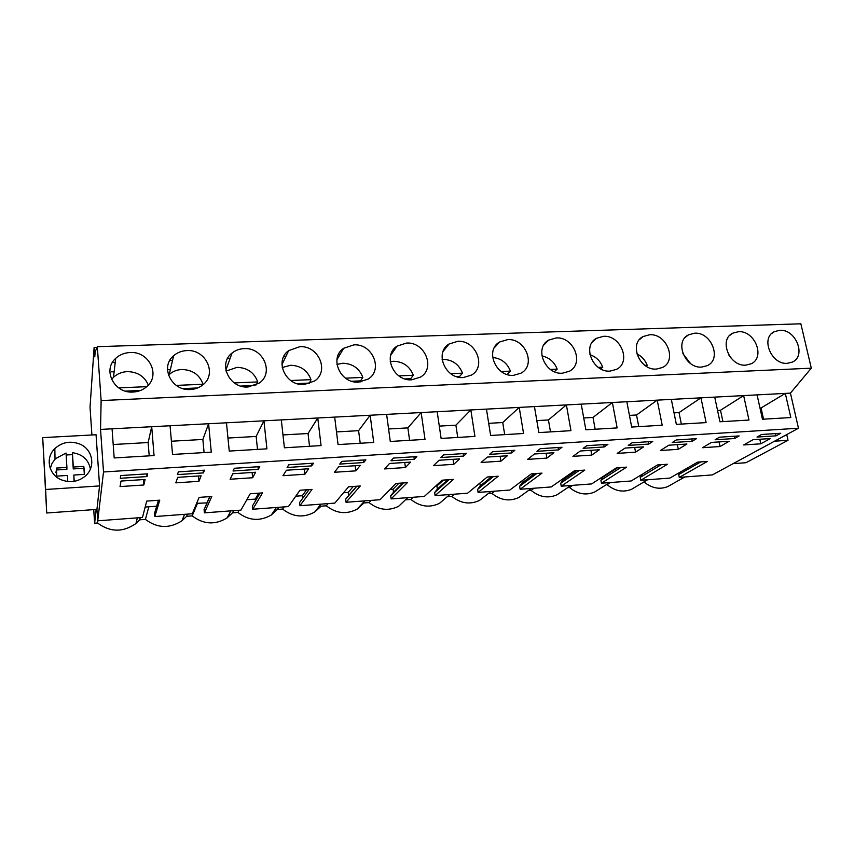 <?xml version="1.0" encoding="UTF-8"?>
<svg xmlns="http://www.w3.org/2000/svg" width="854" height="854" viewBox="0 0 854 854"><rect width="100%" height="100%" fill="white"/><g stroke="black" fill="none" stroke-linecap="round" stroke-linejoin="round"><path stroke-width="1.28" d="M99.566 485.915L45.625 489.491L42.7 437.632L96.064 434.761L99.566 485.915L96.94 509.39L97.719 520.812L103.515 471.974L100.548 429.413L101.124 400.569L97.335 346.681L95.136 351.891L94.783 356.887L94.121 347.418L90.033 407.273L91.912 434.985M93.716 509.614L94.634 523.214L97.548 522.99C110.198 532.33 122.997 532.512 135.957 523.534L139.714 519.819L145.415 519.392C157.36 528.348 169.562 528.797 182.009 520.737L186.62 516.296L192.193 515.88C203.53 524.495 215.176 525.157 227.132 517.876L232.469 512.848L237.914 512.443C248.717 520.748 259.862 521.591 271.348 514.973L277.283 509.475L282.61 509.08C292.943 517.108 303.629 518.1 314.678 512.048L321.104 506.187L326.313 505.792C336.23 513.564 346.5 514.674 357.132 509.133L363.975 502.963L369.067 502.579C378.6 510.116 388.495 511.322 398.743 506.219L407.71 497.668M96.139 509.443L94.634 523.214M733.138 463.647L745.98 462.719L788.018 440.301L786.726 434.601M680.392 472.038L678.695 474.546L679.261 477.386L712.343 474.92L798.469 428.228L790.43 393.128L811.3 368.17L800.86 323.794L97.335 346.681M642.496 474.087L640.222 477.386L640.767 480.268L669.867 478.091L697.665 462.11L707.411 461.427L679.261 477.386M603.18 476.447L600.906 480.29L601.44 483.204L631.17 480.983L657.495 464.96L667.465 464.245L640.767 480.268M562.978 478.752L563.17 479.895L560.715 483.257L561.227 486.204L591.619 483.93L616.407 467.864L626.601 467.138L601.44 483.204M521.869 480.994L522.178 482.884L519.638 486.3L520.118 489.278L551.193 486.951L574.358 470.832L584.798 470.095L561.227 486.204M479.82 483.118L480.258 485.947L477.621 489.395L478.08 492.416L509.859 490.036L531.316 473.885L542.002 473.127L520.118 489.278M435.668 486.086L436.928 485.99L437.376 489.075L434.643 492.577L435.081 495.619L467.586 493.196L487.26 477.002L498.192 476.222L478.08 492.416M390.161 489.374L393.086 489.161L393.502 492.278L390.662 495.822L391.079 498.907L424.342 496.43L442.126 480.194L453.335 479.393L435.081 495.619M343.543 492.737L348.208 492.395L348.603 495.555L345.656 499.142L346.041 502.269L380.094 499.729L395.904 483.46L407.379 482.649L391.079 498.907M309.073 489.598L299.583 502.547L299.946 505.717L334.8 503.113L348.528 486.812L360.292 485.979L346.041 502.269M295.783 496.185L302.273 495.715L302.583 498.458M260.107 493.068L252.41 506.038L252.741 509.24L288.428 506.571L299.978 490.249L312.041 489.395L299.946 505.717M246.827 499.718L255.239 499.11L255.431 500.946M209.913 496.622L204.085 509.603L204.384 512.848L240.945 510.116L250.19 493.772L262.562 492.897L252.741 509.24M196.644 503.337L207.095 502.889M158.428 500.263L154.574 513.265L154.83 516.553L192.299 513.756L199.131 497.38L211.813 496.484L204.384 512.848M145.18 507.052L156.656 506.219M97.719 520.812L142.458 517.471L146.739 501.084L159.762 500.166L154.83 516.553M45.625 489.491L46.714 512.998L96.94 509.39M46.714 512.998L42.7 437.632M103.515 471.974L798.469 428.228M147.657 473.831L146.984 476.564L120.307 478.283L120.766 475.55L147.657 473.831M338.675 466.807L360.292 465.398L355.819 470.853L334.448 472.273L338.675 466.807M258.282 469.358L259.765 466.647L234.338 468.27L233.035 470.992L258.282 469.358L258.004 466.754M255.613 472.241L252.645 477.738L230.11 479.243L232.811 473.735L255.613 472.241M203.401 472.913L177.451 474.589L178.347 471.856L204.49 470.18L203.401 472.913L203.156 470.266M201.117 475.806L198.961 481.314L175.817 482.862L177.685 477.343L201.117 475.806M363.665 462.537L365.886 459.847L341.803 461.384L339.743 464.085L363.665 462.537L363.334 460.007M308.646 468.771L304.91 474.248L282.962 475.71L286.453 470.223L308.646 468.771M459.601 458.897L453.784 464.309L433.48 465.665L439.073 460.242L459.601 458.897M414.286 459.26L390.993 460.765L393.406 458.075L416.848 456.58L414.286 459.26L413.934 456.762M692.21 441.262L696.458 438.657L676.336 439.949L672.194 442.564L692.21 441.262L691.74 438.967M527.601 459.377L534.433 453.997L553.936 452.727L546.912 458.096L527.601 459.377M463.594 456.068L440.899 457.53L443.642 454.862L466.487 453.399L463.594 456.068L463.22 453.602M511.653 452.951L514.845 450.293L492.587 451.723L489.534 454.381L511.653 452.951L511.258 450.528M389.531 463.476L410.593 462.099L405.426 467.533L384.599 468.931L389.531 463.476M481.122 462.484L487.367 457.082L507.361 455.769L500.924 461.16L481.122 462.484M734.643 438.518L739.126 435.924L719.484 437.184L715.108 439.778L734.643 438.518L734.162 436.245M678.3 449.321L660.345 450.517L668.799 445.212L686.915 444.027L678.3 449.321L677.361 444.646M648.741 444.08L628.224 445.404L632.109 442.778L652.744 441.465L648.741 444.08L648.282 441.742M625.107 448.072L643.67 446.856L635.557 452.172L617.164 453.399L625.107 448.072M607.931 444.336L604.184 446.962L583.154 448.329L586.773 445.692L607.931 444.336M580.336 450.997L599.359 449.759L591.779 455.097L572.927 456.356L580.336 450.997M720.039 446.535L702.5 447.709L711.435 442.425L729.124 441.262L720.039 446.535L719.068 441.924M313.546 463.199L311.678 465.9L287.104 467.49L288.801 464.779L313.546 463.199M145.116 479.468L143.814 484.997L120.03 486.588L121.022 481.048L145.116 479.468M561.975 447.272L558.495 449.919L536.942 451.318L540.283 448.67L561.975 447.272M776.072 435.839L756.996 437.067L761.597 434.483L780.769 433.256L776.072 435.839L775.571 433.586M770.34 438.572L760.807 443.813L743.674 444.955L753.079 439.693L770.34 438.572M100.548 429.413L112.066 428.815L114.18 457.947L154.051 455.566L151.702 426.722L170.074 425.762L172.529 454.467L211.28 452.15L208.6 423.733L226.459 422.794L229.246 451.072L266.928 448.83L263.929 420.819L281.308 419.912L284.403 447.784L321.061 445.596L317.763 417.99L334.672 417.104L338.067 444.582L373.732 442.447L370.145 415.236L386.616 414.371L390.278 441.465L425.004 439.394L421.15 412.557L437.184 411.713L441.112 438.433L474.931 436.405L470.832 409.941L486.449 409.119L490.623 435.476L523.566 433.501L519.221 407.401L534.444 406.6L538.853 432.594L570.952 430.672L566.394 404.913L581.222 404.134L585.855 429.786L617.143 427.918L612.371 402.501L626.836 401.732L631.672 427.053L662.192 425.228L657.217 400.142L671.329 399.394L676.357 424.385L706.119 422.602L700.963 397.836L714.723 397.11L719.943 421.78L748.979 420.051L743.642 395.594L790.43 393.128M757.082 394.89L762.473 419.239L790.815 417.553L785.317 393.406L761.053 407.966L763.529 419.175M112.066 428.815L151.702 426.722L148.137 442.543L149.204 455.855M170.074 425.762L208.6 423.733L202.868 439.458L204.085 452.577M226.459 422.794L263.929 420.819L256.147 436.447L257.513 449.385M281.308 419.912L317.763 417.99L308.038 433.522L309.532 446.279M334.672 417.104L370.145 415.236L358.595 430.672L360.217 443.258M386.616 414.371L421.15 412.557L407.87 427.886L409.6 440.312M437.184 411.713L470.832 409.941L455.897 425.175L457.744 437.44M486.449 409.119L519.221 407.401L502.739 422.538L504.693 434.633M534.444 406.6L566.394 404.913L548.428 419.954L550.488 431.9M581.222 404.134L612.371 402.501L593.007 417.446L595.163 429.231M626.836 401.732L657.217 400.142L636.529 414.991L638.771 426.626M671.329 399.394L700.963 397.836L679.015 412.589L681.343 424.086M714.723 397.11L743.642 395.594L720.509 410.251L722.922 421.609M101.124 400.569L811.3 368.17M130.054 352.531C149.14 351.058 160.979 375.322 146.61 386.777C142.853 389.99 138.348 391.751 133.128 392.039C114.308 393.683 102.16 370.038 115.696 358.381C119.635 354.752 124.417 352.798 130.054 352.531M457.723 341.322C475.785 339.817 486.801 366.686 471.419 375.119L463.316 377.543C445.361 379.219 434.152 352.627 449.033 344.023L457.723 341.322M507.607 339.614C525.402 338.12 536.355 365.16 521.036 373.166L513.532 375.344C495.822 376.998 484.698 350.204 499.547 342.027L507.607 339.614M556.178 337.949C573.707 336.465 584.616 363.633 569.394 371.244L562.434 373.198C544.969 374.842 533.91 347.888 548.706 340.116L556.178 337.949M244.084 348.635C262.979 347.13 274.444 372.622 259.392 382.998L248.098 386.99C229.416 388.666 217.674 363.655 232.021 353.076C235.448 350.311 239.472 348.827 244.084 348.635M190.389 389.52C171.622 391.185 159.677 366.814 173.672 355.691C177.354 352.521 181.753 350.823 186.845 350.588C205.857 349.094 217.503 374.02 202.74 384.94C199.238 387.737 195.118 389.264 190.389 389.52M353.844 344.877C372.365 343.361 383.563 369.707 368.213 379.059L358.691 382.133C340.319 383.82 328.886 357.847 343.65 348.304L353.844 344.877M299.733 346.724C318.457 345.219 329.772 371.18 314.539 381.033L304.173 384.524C285.631 386.211 274.049 360.676 288.652 350.62L299.733 346.724M411.724 379.806C393.545 381.492 382.24 355.168 397.089 346.105L406.493 343.073C424.79 341.557 435.892 368.202 420.499 377.084L411.724 379.806M745.798 365.149C729.433 366.718 718.481 339.561 732.775 333.167L738.443 331.715C754.84 330.284 765.686 357.559 751.061 363.825L745.798 365.149M701.7 367.081C685.047 368.682 674.084 341.515 688.537 334.811L694.59 333.209C711.275 331.768 722.121 359.064 707.325 365.64L701.7 367.081M656.47 369.067C639.539 370.679 628.555 343.554 643.147 336.519L649.627 334.757C666.6 333.295 677.457 360.58 662.501 367.476L656.47 369.067M610.066 371.106C592.868 372.739 581.841 345.667 596.551 338.28L603.5 336.327C620.762 334.853 631.64 362.096 616.535 369.344L610.066 371.106M787.313 363.324C771.205 364.882 760.263 337.736 774.397 331.64L779.713 330.306C795.832 328.886 806.688 356.118 792.256 362.117L787.313 363.324M94.121 347.418L97.068 347.322M115.215 362.523L112.344 362.63M172.54 360.431L169.754 360.527M340.116 354.303L338.526 354.367M285.951 356.289L283.848 356.364M230.132 358.328L227.612 358.413M606.212 484.741L607.109 484.677C615.019 491.135 623.153 492.673 631.522 489.31L634.864 487.324M567.664 487.645L569.49 487.506C577.614 494.114 585.993 495.619 594.63 492.032L598.505 489.598M528.327 490.602L531.092 490.388C539.45 497.156 548.087 498.629 557.011 494.808L561.505 491.787M488.189 493.623L491.872 493.345C500.487 500.273 509.4 501.704 518.624 497.604L523.833 493.847M447.229 496.697L451.809 496.355C460.701 503.476 469.924 504.842 479.468 500.444L485.499 495.726M405.906 499.803L410.881 499.43C420.083 506.753 429.626 508.045 439.511 503.316L446.471 497.348M643.969 481.912C651.677 488.221 659.576 489.79 667.689 486.62L670.571 484.997M97.548 522.99L97.804 520.812M61.392 479.841C70.22 483.108 78.216 481.837 85.357 476.02C96.054 466.989 92.83 449.236 79.71 444.037C70.423 440.589 62.139 442.105 54.837 448.585C45.048 457.733 48.539 474.803 61.392 479.841M145.415 519.392L148.852 506.785M139.714 519.819L140.269 517.641M187.506 514.108L186.62 516.296M192.193 515.88L197.487 503.273M233.654 510.66L232.469 512.848M237.914 512.443L239.141 510.254M278.767 507.297L277.283 509.475M282.61 509.08L284.126 506.892M326.313 505.792L328.107 503.614M369.067 502.579L371.127 500.401M410.881 499.43L413.197 497.252M451.809 496.355L454.371 494.188M491.872 493.345L494.658 491.178M531.092 490.388L534.102 488.232M569.49 487.506L572.714 485.35M607.109 484.677L610.535 482.521M774.557 441.198L788.018 440.301M678.695 474.546L700.814 461.897M640.222 477.386L661.188 464.693M642.507 474.098L657.537 464.95M600.906 480.29L620.677 467.565M603.266 476.97L617.453 467.789M560.715 483.257L579.226 470.49M563.17 479.895L576.45 470.693M519.638 486.3L536.814 473.49M522.178 482.884L534.508 473.66M477.621 489.395L493.409 476.564M480.258 485.947L491.594 476.692M434.643 492.577L448.969 479.702M437.376 489.075L447.677 479.799M436.928 485.99L443.407 480.097M390.662 495.822L403.462 482.926M393.502 492.278L402.704 482.98M393.086 489.161L398.871 483.247M345.656 499.142L356.833 486.225M348.603 495.555L356.662 486.236M348.208 492.395L353.268 486.481M302.273 495.715L306.575 489.78M255.239 499.11L258.751 493.164M207.063 502.579L209.732 496.633M146.984 476.564L146.771 473.885M355.819 470.853L355.168 465.729M252.645 477.738L252.101 472.475M198.961 481.314L198.48 475.977M304.91 474.248L304.312 469.059M453.784 464.309L453.036 459.324M546.912 458.096L546.08 453.239M405.426 467.533L404.732 462.484M500.924 461.16L500.145 456.249M635.557 452.172L634.661 447.443M604.184 446.962L603.746 444.603M591.779 455.097L590.904 450.304M311.678 465.9L311.379 463.338M143.814 484.997L143.397 479.585M558.495 449.919L558.089 447.528M760.807 443.813L759.804 439.255M113.208 444.518L148.137 442.543M171.398 441.23L202.868 439.458M227.965 438.038L256.147 436.447M282.984 434.932L308.038 433.522M336.497 431.921L358.595 430.672M388.591 428.975L407.87 427.886M439.308 426.114L455.897 425.175M488.701 423.328L502.739 422.538M536.824 420.616L548.428 419.954M583.72 417.969L593.007 417.446M629.451 415.386L636.529 414.991M674.041 412.866L679.015 412.589M717.541 410.422L720.509 410.251M759.985 408.02L761.053 407.966M114.148 371.736L111.628 371.832M170.373 369.547L167.491 369.665M394.697 348.122L394.858 349.307M226.876 367.359L225.552 367.412M148.329 385.079C144.518 376.315 137.505 371.821 127.289 371.618C121.876 371.896 117.286 373.796 113.497 377.329L111.586 379.464M146.739 386.67L118.663 387.865M140.568 390.449L125.453 391.111M176.266 385.4L203.017 384.257C199.612 374.746 192.556 369.825 181.87 369.504C176.97 369.739 172.743 371.405 169.199 374.479L168.473 375.162M197.616 387.962L182.916 388.602M256.456 384.834L257.737 381.919C254.289 372.536 247.35 367.679 236.942 367.359L226.064 371.116M257.737 381.919L234.306 382.923M255.09 385.464L240.817 386.083M309.212 383.659L310.984 379.646C307.493 370.39 300.683 365.597 290.541 365.277L282.236 367.53M310.984 379.646L290.702 380.51M309.063 383.104L297.085 383.627M360.826 381.93L360.537 380.863L362.833 377.436C359.31 368.298 352.606 363.58 342.721 363.249L336.946 364.402M362.833 377.436L345.528 378.173M360.537 380.863L351.784 381.247M410.987 379.827L410.667 378.685L413.315 375.28C409.76 366.27 403.163 361.605 393.534 361.274L390.235 361.712M413.315 375.28L398.85 375.899M410.667 378.685L404.977 378.93M459.772 377.361L459.527 376.55L462.505 373.177C458.918 364.284 452.428 359.683 443.034 359.353L442.116 359.417M462.505 373.177L450.731 373.678M459.527 376.55L456.741 376.667M507.116 374.479L510.436 371.127C507.159 362.918 501.223 358.37 492.641 357.484M510.436 371.127L501.223 371.522M554.406 371.693L557.171 369.131C554.353 361.947 549.25 357.527 541.884 355.894M557.171 369.131L550.392 369.419M600.725 368.896L602.743 367.188C600.351 360.996 596.071 356.823 589.922 354.666M602.743 367.188L598.27 367.38M646.083 366.163L647.193 365.288C645.208 360.11 641.77 356.299 636.87 353.844M647.193 365.288L644.93 365.384M690.48 363.505L682.901 353.599M731.526 358.68L728.75 354.912M90.396 469.038C88.549 459.687 82.55 454.232 72.409 452.684L73.316 467.042L83.799 466.401L84.322 474.376L73.818 475.048L74.213 481.336M66.911 467.437L66.89 469.326L56.375 469.978L56.343 468.077L66.911 467.437L66.036 453.047L55.457 458.694L52.03 463.37L50.279 468.504M72.409 452.684L72.355 454.648L66.153 454.99M67.786 481.517L67.413 475.454L56.823 476.116L56.343 468.077M73.818 475.048L74.031 481.357M84.621 472.892L83.799 466.401M72.355 454.648L73.252 468.931L83.681 468.291M56.375 469.978L55.937 472.54M73.316 467.042L73.252 468.931M184.528 514.332L182.009 520.737M230.879 510.873L227.132 517.876M276.386 507.479L271.348 514.973M321.029 504.138L314.678 512.048M364.797 500.871L357.132 509.133M449.759 494.53L439.511 503.316M490.954 491.456L479.468 500.444M531.327 488.435L518.624 497.604M570.878 485.478L557.011 494.808M609.639 482.585L594.63 492.032M647.61 479.756L631.522 489.31M684.823 476.97L667.689 486.62M137.345 517.855L135.957 523.534M113.497 377.329L115.696 358.381M443.066 351.464L449.033 344.023M494.135 348.026L499.547 342.027M543.859 344.963L548.706 340.116M225.862 370.188L232.021 353.076M169.199 374.479L173.672 355.691M336.914 359.737L343.65 348.304M281.948 364.69L288.652 350.62M390.652 355.339L397.089 346.105M729.818 335.344L732.775 333.167M685.186 337.447L688.537 334.811M639.336 339.732L643.147 336.519M592.238 342.219L596.551 338.28M771.792 333.455L774.397 331.64M55.019 459.142L54.837 448.585"/></g></svg>
